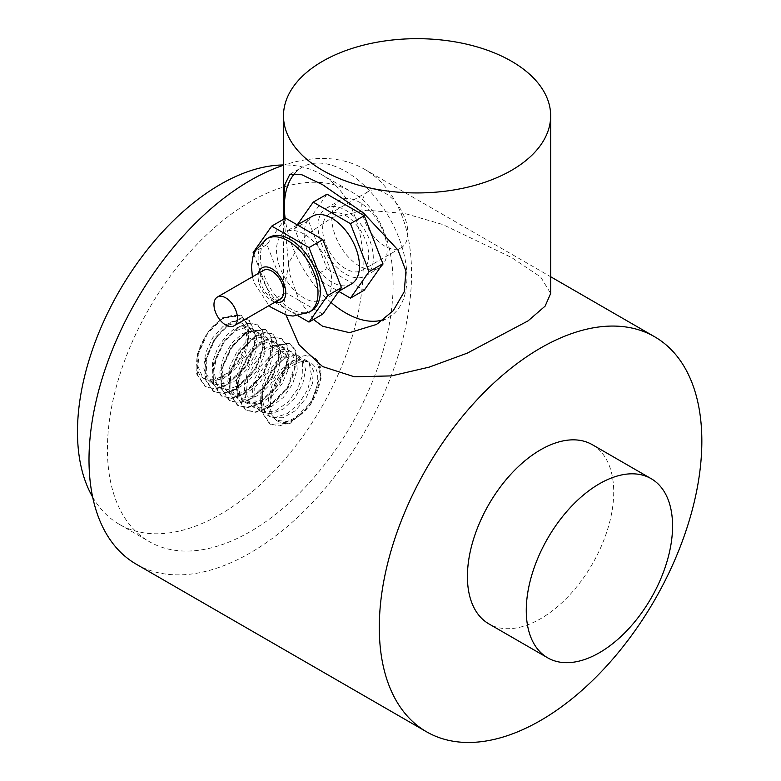 <?xml version="1.0" encoding="UTF-8"?>
<svg xmlns="http://www.w3.org/2000/svg" width="781" height="781" viewBox="0 0 781 781"><rect width="100%" height="100%" fill="white"/><g stroke="black" fill="none" stroke-linecap="round" stroke-linejoin="round"><path stroke-width="0.59" stroke-dasharray="3.9 2.93" d="M359.485 266.116A39.099 22.571 60 0 1 333.936 231.664A39.099 22.571 60 0 1 339.93 200.326A39.099 22.571 60 0 1 379.029 222.907A39.099 22.571 60 0 1 379.029 268.049A39.099 22.571 60 0 1 359.485 266.116M345.661 274.092A39.099 22.571 -120 0 0 365.205 276.035A39.099 22.571 -120 0 0 365.205 230.883A39.099 22.571 -120 0 0 326.107 208.312A39.099 22.571 -120 0 0 320.112 239.64A39.099 22.571 -120 0 0 345.661 274.092M280.242 299.123A16.616 9.597 60 0 1 263.627 289.536A16.616 9.597 60 0 1 263.627 270.343M311.541 310.779A42.359 24.455 60 0 1 269.181 286.324A42.359 24.455 60 0 1 269.181 237.414M285.563 218.114L266.946 244.609L285.563 292.611L322.807 314.108M304.19 234.193A39.099 22.571 -120 0 0 284.635 232.25A39.099 22.571 -120 0 0 284.635 277.401A39.099 22.571 -120 0 0 323.734 299.972A39.099 22.571 -120 0 0 329.728 268.644A39.099 22.571 -120 0 0 304.19 234.193M285.563 292.611L271.739 300.587L298.147 315.836M253.776 254.294L271.739 300.587M266.946 244.609L253.122 252.595M351.382 284.011A39.099 22.571 60 0 1 312.283 261.44A39.099 22.571 60 0 1 312.283 216.288M327.034 194.176L308.417 220.672L327.034 268.664L313.21 276.65L338.769 291.401M308.417 220.672L294.593 228.648L313.21 276.65M297.249 224.86L294.593 228.648M327.034 268.664L364.278 290.171M204.817 378.98A33.476 19.33 -60 0 1 203.587 378.365A33.476 19.33 -60 0 1 204.817 337.685L199.126 351.587L197.974 366.24L202.494 376.998L205.696 379.576L211.758 381.362L223.678 378.385L235.55 368.847L244.658 355.15L248.963 340.682L247.597 328.996L243.194 323.93L241.026 323.012L230.991 324.242L227.466 326.175L220.066 332.491L211.016 345.856L206.194 361.203L206.897 374.948L213.115 383.842L223.512 385.853L235.725 380.581L246.972 369.384L254.704 355.043L257.213 341.092L254.04 330.988L251.257 328.586L246.113 327.249L235.481 330.851L224.869 341.033L216.972 355.423L213.857 370.653L216.405 383.139L221.824 388.889L224.186 389.963L235.452 389.573L247.665 382.153L258.023 369.579L264.203 354.964L264.857 341.912L259.985 333.653L250.916 332.267L243.594 335.479L239.982 338.173L229.965 350.034L223.434 365.088L222.116 379.8L226.48 390.725L229.887 393.546L235.618 395.303L247.499 392.54L259.409 383.178L268.635 369.569L273.106 355.062L271.915 343.25L267.385 337.9L265.481 337.05L255.514 338.066L251.658 340.135L244.57 346.12L235.432 359.367L230.454 374.714L230.981 388.557L237.053 397.636L247.343 399.872L259.546 394.805L270.861 383.754L278.739 369.452L281.414 355.443L278.407 345.173L275.449 342.556L270.597 341.219L259.722 344.792L249.354 354.623L241.339 368.925L238.059 384.184L240.441 396.797L246.015 402.859L248.075 403.826L259.272 403.66L271.495 396.436L281.961 383.979L288.287 369.374L289.107 356.214L284.391 347.779L275.42 346.168L267.785 349.449L264.505 351.86L254.421 363.575L247.753 378.59L246.259 393.37L250.457 404.441L254.079 407.516L259.477 409.244L271.319 406.696L283.269 397.509L292.611 383.979L297.249 369.442L296.224 357.503L291.586 351.86L289.927 351.108L280.037 351.889L275.849 354.105L269.084 359.748L259.848 372.888L254.713 388.225L255.075 402.156L260.991 411.421L262.143 412.173L271.183 413.881L283.366 409.029L294.749 398.115L302.755 383.861L305.605 369.794L302.764 359.367L299.64 356.526L295.081 355.199L284.538 358.372L273.838 368.202L265.716 382.426L262.27 397.705L264.476 410.455L270.206 416.829L271.973 417.679L283.103 417.737L295.335 410.708L305.879 398.369L312.361 383.774L313.366 370.526L308.798 361.906L307.714 361.173L299.924 360.07L291.977 363.419C277.763 374.245 270.568 388.743 270.421 406.921A33.476 19.33 120 0 0 277.323 420.939A33.476 19.33 120 0 0 298.537 416.205L287.301 421.564L276.074 420.217L269.699 412.348L268.283 399.062L272.462 383.705L281.092 369.911L291.928 360.89L302.227 358.733L305.508 359.904L309.344 363.868L311.424 374.978L307.802 389.289L299.201 403.279L287.535 413.491L275.468 417.376L268.01 415.56L265.745 413.901L260.551 403.836L260.981 389.494L266.79 374.255L276.415 361.681L281.716 357.493L287.398 354.73L296.926 354.964L302.569 362.257L302.803 374.763L297.424 389.368L287.584 402.488L275.478 410.865L263.88 412.397L259.946 410.904L255.426 406.628L251.99 394.864L254.264 379.83L261.528 365.078L273.653 352.836L282.702 349.332L289.38 350.601L291.206 351.958L295.208 361.203L293.588 374.773L286.578 389.289L275.722 401.19L263.47 407.516L252.624 406.647L245.644 398.72L244.043 385.541L248.065 370.204L256.588 356.302L267.405 347.096L277.763 344.724L281.316 345.944L285.006 349.644L287.252 360.607L283.796 374.88L275.322 388.928L263.714 399.296L251.619 403.396L243.818 401.59L241.788 400.145L236.438 390.246L236.692 375.993L242.354 360.724L251.902 348.023L257.525 343.523L262.875 340.867L272.491 340.887L278.28 347.984L278.69 360.363L273.467 374.968L263.734 388.177L251.658 396.738L240.001 398.495L235.755 396.933L231.42 392.941L227.827 381.313L229.917 366.338L237.063 351.518L249.461 338.866L258.199 335.4L265.198 336.631L266.819 337.802L270.978 346.881L269.523 360.363L262.67 374.909L251.892 386.937L239.64 393.458L228.716 392.814L221.589 385.082L219.822 372.02L223.678 356.692L232.094 342.703L242.881 333.321L253.288 330.714L257.125 331.974L260.669 335.43L263.07 346.247L259.79 360.471L251.443 374.577L239.894 385.101L227.769 389.407L219.627 387.62L217.831 386.38L212.325 376.657L212.412 362.491L217.928 347.194L227.388 334.375L233.334 329.562L238.361 327.014L248.055 326.809L253.981 333.712L254.567 345.973L249.51 360.558L239.884 373.865L227.837 382.602L216.132 384.584L211.563 382.963L207.424 379.234L203.656 367.763L205.588 352.836L212.598 337.958L222.839 326.624L225.27 324.906L233.704 321.479L241.007 322.66L242.422 323.656L246.737 332.56L245.459 345.954L238.752 360.519L228.062 372.674L215.82 379.39L204.817 378.98C217.303 387.815 242.354 365.371 247.538 342.068A39.841 23 120 0 0 247.538 325.267L240.919 315.26L222.009 317.818L207.111 332.774L197.486 353.793L196.646 373.953L205.11 386.585L214.755 388.655L226.041 385.199L246.962 364.756L256.227 337.577L248.973 319.917L240.343 318.443L230.073 322.475L215.175 337.431L205.559 358.45L204.71 378.609L213.174 391.252L222.819 393.312L234.105 389.856L255.026 369.413L264.29 342.224L262.641 331.31L257.037 324.574L248.407 323.09L238.137 327.132L223.239 342.078L213.623 363.106L212.774 383.266L221.238 395.899L230.883 397.968L242.159 394.512L263.09 374.07L272.344 346.891L270.704 335.967L265.11 329.231L246.2 331.788L231.303 346.735L221.677 367.763L220.838 387.913L229.302 400.555L238.947 402.625L250.232 399.169L271.153 378.717L280.418 351.538L273.165 333.887L264.534 332.403L254.264 336.445L239.367 351.401L229.751 372.42L228.901 392.579L237.365 405.212L247.011 407.282L258.296 403.826L279.217 383.383L288.482 356.195L286.832 345.28L281.228 338.544L272.598 337.06L262.328 341.092L247.431 356.048L237.814 377.077L236.965 397.226L245.429 409.869L255.075 411.929L266.35 408.473L287.281 388.03L296.536 360.851L294.896 349.937L289.302 343.201L270.392 345.758L287.183 355.453L272.296 370.409L262.67 391.427L261.83 411.587L270.294 424.229L290.171 423.361L310.594 404.753L321.108 378.678L316.598 359.416C327.219 370.536 317.184 404.011 298.537 416.205A33.476 19.33 120 0 0 317.623 375.749A33.476 19.33 120 0 0 294.056 364.62A33.476 19.33 120 0 0 270.421 406.921C267.209 387.444 288.169 357.62 305.156 355.638A39.841 23 -60 0 1 313.982 357.444A39.841 23 -60 0 1 316.598 359.416M270.392 345.749L287.183 355.453M286.51 355.062L271.622 370.018L262.006 391.037L261.157 411.196L269.621 423.839L279.266 425.899L290.542 422.443L311.473 402L320.727 374.821L319.087 363.907L313.493 357.161L305.156 355.638M247.538 342.068L248.202 325.628L241.583 315.651L222.673 318.209L207.775 333.155L198.159 354.183L197.32 374.333L205.784 386.976L215.419 389.045L226.705 385.589L247.636 365.137L256.89 337.958L249.647 320.308L241.017 318.824L230.737 322.865L215.849 337.822L206.223 358.84L205.374 379L213.848 391.632L223.483 393.702L234.769 390.246L255.699 369.794L264.954 342.615L263.314 331.7L257.71 324.964L249.08 323.48L238.801 327.512L223.913 342.469L214.297 363.497L213.447 383.647L221.911 396.289L231.557 398.359L242.832 394.893L263.763 374.46L273.018 347.272L271.378 336.357L265.774 329.621L246.864 332.169L231.967 347.125L222.351 368.154L221.511 388.303L229.975 400.946L239.611 403.006L250.896 399.56L271.827 379.107L281.082 351.928L273.838 334.268L265.208 332.794L254.928 336.836L240.04 351.782L230.415 372.81L229.565 392.96L238.039 405.603L247.675 407.672L258.96 404.207L279.891 383.764L289.146 356.585L287.506 345.661L281.902 338.934L273.272 337.451L262.992 341.482L248.104 356.439L238.478 377.467L237.639 397.617L246.103 410.259L255.738 412.319L267.024 408.863L287.955 388.421L297.21 361.242L295.569 350.327L289.966 343.581L271.056 346.139M247.538 325.267C242.374 307.987 217.352 314.362 204.807 337.685M92.646 497.048A202.015 116.633 120 0 0 119.317 524.324A202.015 116.633 120 0 0 274.99 470.201A202.015 116.633 120 0 0 363.165 266.907A202.015 116.633 120 0 0 321.333 174.427A202.015 116.633 120 0 0 283.493 164.967M393.116 284.196A202.015 116.633 120 0 0 351.284 191.716A202.015 116.633 120 0 0 149.269 308.349A202.015 116.633 120 0 0 149.269 541.614A202.015 116.633 120 0 0 304.941 487.49A202.015 116.633 120 0 0 393.116 284.196M136.236 564.185A228.081 131.677 120 0 0 364.317 432.508A228.081 131.677 120 0 0 364.317 169.145A228.081 131.677 120 0 0 283.493 165.26M285.973 315.007L283.493 293.471L289.029 262.172L306.025 235.101L332.472 217.382L366.845 210.187L404.948 213.516L442.671 224.498L511.545 257.496L540.745 277.07L550.664 293.471M313.464 319.507L298.664 299.387L289.741 274.141L284.03 219.002M294.808 173.323A86.671 50.043 60 0 1 302.325 167.114A86.671 50.043 60 0 1 345.661 171.41A86.671 50.043 60 0 1 402.274 247.782A86.671 50.043 60 0 1 388.997 317.232A86.671 50.043 60 0 1 383.705 319.614M331.017 302.432A86.671 50.043 60 0 1 285.133 218.368M368.7 255.475A32.587 18.812 60 0 1 361.945 270.392A32.587 18.812 60 0 1 336.845 261.664A32.587 18.812 60 0 1 322.621 228.872A32.587 18.812 60 0 1 329.367 213.955A32.587 18.812 60 0 1 354.476 222.683A32.587 18.812 60 0 1 368.7 255.475M407.867 232.865A32.587 18.812 60 0 1 401.112 247.772A32.587 18.812 60 0 1 376.012 239.045A32.587 18.812 60 0 1 361.788 206.262A32.587 18.812 60 0 1 368.534 191.345A32.587 18.812 60 0 1 393.644 200.073A32.587 18.812 60 0 1 407.867 232.865M592.291 444.682A103.453 59.727 -60 0 1 592.291 564.136A103.453 59.727 -60 0 1 488.847 623.863M266.877 238.742A42.359 24.455 -120 0 0 266.877 287.652A42.359 24.455 -120 0 0 309.237 312.107M275.088 302.101A19.554 11.285 60 0 1 258.472 273.321M365.205 276.035L379.029 268.049M326.107 208.312L339.93 200.326M252.439 276.806L254.079 282.702L269.055 305.586M297.346 224.918L284.635 232.25M338.895 291.225L323.734 299.972M269.621 423.839L270.294 424.22M313.493 357.161L313.982 357.444M245.429 409.869L246.103 410.259M289.302 343.201L289.966 343.581M237.365 405.212L238.039 405.603M281.238 338.544L281.902 338.925M229.302 400.555L229.975 400.946M273.174 333.887L273.838 334.278M221.238 395.899L221.911 396.289M265.11 329.231L265.774 329.621M213.174 391.252L213.848 391.632M257.047 324.574L257.71 324.964M205.11 386.595L205.784 386.976M248.983 319.917L249.647 320.308M240.919 315.26L241.583 315.651M276.074 420.217L277.323 420.939M268.01 415.56L270.206 416.829M305.508 359.904L307.714 361.173M259.946 410.904L262.143 412.173M297.444 355.248L299.65 356.517M251.882 406.247L254.079 407.516M289.38 350.591L291.586 351.86M243.818 401.59L246.015 402.859M281.316 345.944L283.523 347.213M235.755 396.933L237.951 398.203M273.252 341.287L275.459 342.556M227.691 392.277L229.887 393.546M265.189 336.631L267.395 337.9M219.627 387.62L221.824 388.889M257.125 331.974L259.331 333.243M203.587 378.365L205.696 379.586M240.997 322.66L243.203 323.93M211.563 382.963L213.76 384.232M249.061 327.317L251.267 328.586M119.317 524.324L149.269 541.614M321.333 174.427L351.284 191.716M364.317 169.145L550.664 276.738M283.493 293.471L283.493 219.315M376.481 324.457L388.997 317.232M289.81 174.339L302.325 167.114M361.945 270.392L401.112 247.772M329.367 213.955L368.534 191.345"/><path stroke-width="1.17" d="M225.719 297.854A16.616 9.597 -120 0 0 217.411 297.034A16.616 9.597 -120 0 0 217.411 316.217A16.616 9.597 -120 0 0 234.027 325.814A16.616 9.597 -120 0 0 236.575 312.498A16.616 9.597 -120 0 0 225.719 297.854M217.411 297.034L263.627 270.343A16.616 9.597 60 0 1 271.934 271.173A16.616 9.597 60 0 1 282.79 285.817A16.616 9.597 60 0 1 280.242 299.123L234.027 325.814M266.877 238.742L269.181 237.414A42.359 24.455 60 0 1 290.366 239.513A42.359 24.455 60 0 1 318.033 276.835A42.359 24.455 60 0 1 311.541 310.779L309.237 312.107A42.359 24.455 -120 0 0 315.729 278.163A42.359 24.455 -120 0 0 288.062 240.841A42.359 24.455 -120 0 0 266.877 238.742L255.397 250.74L252.956 256.685L251.433 266.653L252.439 276.806M298.147 315.836L308.983 322.094L322.807 314.108L341.434 287.613L322.807 239.621L285.563 218.114L271.739 226.099L253.122 252.595L253.776 254.294M322.807 239.621L308.983 247.606L271.739 226.099M341.434 287.613L327.61 295.599L308.983 247.606M308.983 322.094L327.61 295.599M297.346 224.918L312.283 216.288A39.099 22.571 60 0 1 331.837 218.231A39.099 22.571 60 0 1 357.376 252.683A39.099 22.571 60 0 1 351.382 284.011L338.895 291.225M338.769 291.401L350.454 298.147L364.278 290.171L382.905 263.675L364.278 215.683L327.034 194.176L313.21 202.152L297.249 224.86M364.278 215.683L350.454 223.659L313.21 202.152M382.905 263.675L369.081 271.651L350.454 223.659M350.454 298.147L369.081 271.651M283.493 164.967A202.015 116.633 120 0 0 118.966 291.664A202.015 116.633 120 0 0 92.646 497.048M283.493 165.26A228.081 131.677 120 0 0 89.005 459.775A228.081 131.677 120 0 0 136.236 564.185L426.533 731.787A228.081 131.677 120 0 0 654.605 600.111A228.081 131.677 120 0 0 654.605 336.748A228.081 131.677 120 0 0 478.851 397.851A228.081 131.677 120 0 0 379.293 627.377A228.081 131.677 120 0 0 426.533 731.787M550.664 115.803A133.59 77.124 0 0 0 511.545 61.269A133.59 77.124 0 0 0 365.957 44.546A133.59 77.124 0 0 0 283.493 115.803A133.59 77.124 0 0 0 417.083 192.936A133.59 77.124 0 0 0 550.664 115.803L550.664 293.471L545.128 306.113L528.132 320.825L467.311 353.119L429.208 367.129L391.496 375.895L354.349 376.793L322.621 366.572L299.152 344.938L285.973 315.007M284.03 219.002L284.108 194.352L284.889 184.57L289.81 174.339L301.866 174.759L322.621 184.706L363.79 213.262L397.998 250.037L405.954 271.007L404.216 291.821L393.263 310.662L376.481 324.457L349.468 332.667L322.621 326.243L313.464 319.507M383.705 319.614A86.671 50.043 60 0 1 331.017 302.432M285.133 218.368A86.671 50.043 60 0 1 294.808 173.323M547.696 657.836L488.847 623.863A103.453 59.727 -60 0 1 467.419 576.505A103.453 59.727 -60 0 1 512.58 472.398A103.453 59.727 -60 0 1 592.291 444.682L651.139 478.655A103.453 59.727 -60 0 1 651.139 598.109A103.453 59.727 -60 0 1 547.696 657.836A103.453 59.727 -60 0 1 526.267 610.478A103.453 59.727 -60 0 1 571.419 506.371A103.453 59.727 -60 0 1 651.139 478.655M258.472 273.321A19.554 11.285 60 0 1 271.934 268.771A19.554 11.285 60 0 1 285.661 290.825A19.554 11.285 60 0 1 275.088 302.101M269.055 305.586L271.134 307.353L286.598 315.163L293.031 316.061L309.237 312.107M550.664 276.738L654.605 336.748M283.493 219.315L283.493 115.803"/></g></svg>

